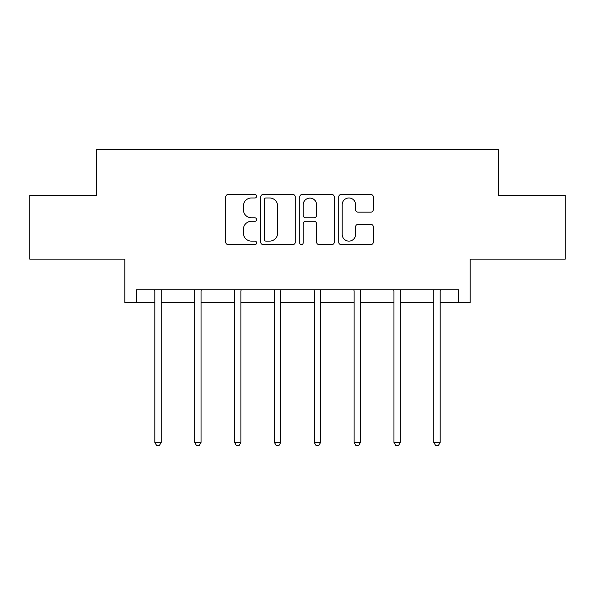 <?xml version="1.0" encoding="UTF-8"?>
<svg xmlns="http://www.w3.org/2000/svg" width="595" height="595" viewBox="0 0 595 595"><rect width="100%" height="100%" fill="white"/><g stroke="black" fill="none" stroke-linecap="round" stroke-linejoin="round"><path stroke-width="0.89" d="M256.624 196.231A1.755 1.755 0 0 0 254.868 194.476L228.22 194.476A2.506 2.506 0 0 0 225.713 196.982L225.713 242.12A2.506 2.506 0 0 0 228.22 244.627L254.868 244.627A1.755 1.755 0 0 0 256.624 242.872A1.755 1.755 0 0 0 254.868 241.116L251.417 241.116A8.025 8.025 0 0 1 243.392 233.091L243.392 229.328A8.025 8.025 0 0 1 251.417 221.303L254.868 221.303A1.755 1.755 0 0 0 256.624 219.548A1.755 1.755 0 0 0 254.868 217.792L251.417 217.792A8.025 8.025 0 0 1 243.392 209.767L243.392 206.011A8.025 8.025 0 0 1 251.417 197.986L254.868 197.986A1.755 1.755 0 0 0 256.624 196.231M136.419 302.587L136.419 289.81L458.581 289.81L458.581 302.587L470.206 302.587L470.206 259.152L565.25 259.152L565.25 195.279L498.439 195.279L498.439 149.293L96.561 149.293L96.561 195.279L29.75 195.279L29.75 259.152L124.794 259.152L124.794 302.587L154.812 302.587M370.789 212.155A2.506 2.506 0 0 0 373.296 209.648L373.296 196.982A2.506 2.506 0 0 0 370.789 194.476L341.195 194.476A2.506 2.506 0 0 0 338.689 196.982L338.689 242.12A2.506 2.506 0 0 0 341.195 244.627L370.789 244.627A2.506 2.506 0 0 0 373.296 242.12L373.296 226.821A2.506 2.506 0 0 0 370.789 224.315L358.123 224.315A2.506 2.506 0 0 0 355.617 226.821L355.617 234.408A6.709 6.709 0 0 1 348.908 241.116A6.709 6.709 0 0 1 342.199 234.408L342.199 204.695A6.709 6.709 0 0 1 348.908 197.986A6.709 6.709 0 0 1 355.617 204.695L355.617 209.648A2.506 2.506 0 0 0 358.123 212.155L370.789 212.155M295.306 196.982A2.506 2.506 0 0 0 292.8 194.476L263.206 194.476A2.506 2.506 0 0 0 260.699 196.982L260.699 242.12A2.506 2.506 0 0 0 263.206 244.627L292.8 244.627A2.506 2.506 0 0 0 295.306 242.12L295.306 196.982M302.2 194.476L331.794 194.476A2.506 2.506 0 0 1 334.301 196.982L334.301 242.12A2.506 2.506 0 0 1 331.794 244.627L319.128 244.627A2.506 2.506 0 0 1 316.622 242.12L316.622 223.817A2.506 2.506 0 0 0 314.115 221.303L305.711 221.303A2.506 2.506 0 0 0 303.205 223.817L303.205 242.872A1.755 1.755 0 0 1 301.449 244.627A1.755 1.755 0 0 1 299.694 242.872L299.694 196.982A2.506 2.506 0 0 1 302.2 194.476M161.2 302.587L194.669 302.587M201.05 302.587L234.519 302.587M240.908 302.587L274.377 302.587M280.766 302.587L314.234 302.587M320.623 302.587L354.092 302.587M360.481 302.587L393.95 302.587M400.331 302.587L433.8 302.587M440.188 302.587L458.581 302.587M265.965 197.986A1.755 1.755 0 0 0 264.21 199.742L264.21 239.361A1.755 1.755 0 0 0 265.965 241.116L269.602 241.116A8.025 8.025 0 0 0 277.627 233.091L277.627 206.011A8.025 8.025 0 0 0 269.602 197.986L265.965 197.986M316.622 204.821A6.709 6.709 0 0 0 309.913 198.113A6.709 6.709 0 0 0 303.205 204.821L303.205 215.286A2.506 2.506 0 0 0 305.711 217.792L314.115 217.792A2.506 2.506 0 0 0 316.622 215.286L316.622 204.821M161.535 289.81L161.379 290.182A2.558 2.558 0 0 0 161.2 291.141L161.2 442.39L154.812 442.39L154.812 291.141A2.558 2.558 0 0 0 154.626 290.182L154.477 289.81M161.2 442.39L159.281 445.707L156.73 445.707L154.812 442.39M201.393 289.81L201.236 290.182A2.558 2.558 0 0 0 201.05 291.141L201.05 442.39L194.669 442.39L194.669 291.141A2.558 2.558 0 0 0 194.483 290.182L194.334 289.81M201.05 442.39L199.139 445.707L196.581 445.707L194.669 442.39M241.243 289.81L241.094 290.182A2.558 2.558 0 0 0 240.908 291.141L240.908 442.39L234.519 442.39L234.519 291.141A2.558 2.558 0 0 0 234.341 290.182L234.185 289.81M240.908 442.39L238.997 445.707L236.438 445.707L234.519 442.39M281.1 289.81L280.952 290.182A2.558 2.558 0 0 0 280.766 291.141L280.766 442.39L274.377 442.39L274.377 291.141A2.558 2.558 0 0 0 274.191 290.182L274.042 289.81M280.766 442.39L278.847 445.707L276.296 445.707L274.377 442.39M320.958 289.81L320.809 290.182A2.558 2.558 0 0 0 320.623 291.141L320.623 442.39L314.234 442.39L314.234 291.141A2.558 2.558 0 0 0 314.048 290.182L313.9 289.81M320.623 442.39L318.704 445.707L316.153 445.707L314.234 442.39M360.815 289.81L360.659 290.182A2.558 2.558 0 0 0 360.481 291.141L360.481 442.39L354.092 442.39L354.092 291.141A2.558 2.558 0 0 0 353.906 290.182L353.757 289.81M360.481 442.39L358.562 445.707L356.003 445.707L354.092 442.39M400.666 289.81L400.517 290.182A2.558 2.558 0 0 0 400.331 291.141L400.331 442.39L393.95 442.39L393.95 291.141A2.558 2.558 0 0 0 393.764 290.182L393.607 289.81M400.331 442.39L398.419 445.707L395.861 445.707L393.95 442.39M440.523 289.81L440.374 290.182A2.558 2.558 0 0 0 440.188 291.141L440.188 442.39L433.8 442.39L433.8 291.141A2.558 2.558 0 0 0 433.621 290.182L433.465 289.81M440.188 442.39L438.27 445.707L435.719 445.707L433.8 442.39"/></g></svg>
